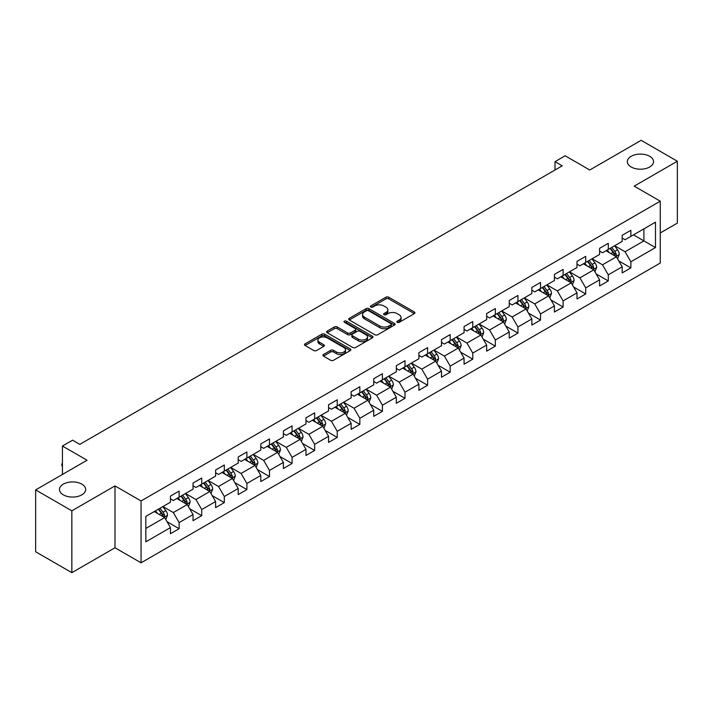 <?xml version="1.0" encoding="UTF-8"?>
<svg xmlns="http://www.w3.org/2000/svg" width="713" height="713" viewBox="0 0 713 713"><rect width="100%" height="100%" fill="white"/><g stroke="black" fill="none" stroke-linecap="round" stroke-linejoin="round"><path stroke-width="1.07" d="M397.23 322.338A1.408 0.811 0 0 0 399.218 322.338L414.315 313.613A2.014 1.159 0 0 0 414.904 312.793A2.014 1.159 0 0 0 414.315 311.973L388.737 297.205A2.014 1.159 0 0 0 385.893 297.205L370.796 305.922A1.408 0.811 0 0 0 370.377 306.501A1.408 0.811 0 0 0 370.796 307.071A1.408 0.811 0 0 0 372.783 307.071L374.735 305.948A6.435 3.717 0 0 1 383.835 305.948L385.965 307.178A6.435 3.717 0 0 1 387.845 309.798A6.435 3.717 0 0 1 385.965 312.428L384.013 313.551A1.408 0.811 0 0 0 383.594 314.13A1.408 0.811 0 0 0 384.013 314.7A1.408 0.811 0 0 0 386 314.7L387.952 313.577A6.435 3.717 0 0 1 397.052 313.577L399.182 314.807A6.435 3.717 0 0 1 401.062 317.428A6.435 3.717 0 0 1 399.182 320.057L397.23 321.189A1.408 0.811 0 0 0 396.811 321.759A1.408 0.811 0 0 0 397.23 322.338L397.23 321.189M81.835 484.145A13.101 7.567 0 0 0 67.557 482.505A13.101 7.567 0 0 0 59.464 489.492A13.101 7.567 0 0 0 63.305 494.849A13.101 7.567 0 0 0 77.583 496.489A13.101 7.567 0 0 0 85.676 489.492A13.101 7.567 0 0 0 81.835 484.145M649.695 156.299A13.101 7.567 0 0 0 635.417 154.659A13.101 7.567 0 0 0 627.324 161.646A13.101 7.567 0 0 0 631.165 166.994A13.101 7.567 0 0 0 645.443 168.633A13.101 7.567 0 0 0 653.536 161.646A13.101 7.567 0 0 0 649.695 156.299M323.506 354.477A2.014 1.159 0 0 0 322.909 355.297A2.014 1.159 0 0 0 323.506 356.117L330.68 360.261A2.014 1.159 0 0 0 333.524 360.261L350.288 350.582A2.014 1.159 0 0 0 350.876 349.762A2.014 1.159 0 0 0 350.288 348.942L324.709 334.174A2.014 1.159 0 0 0 321.866 334.174L305.102 343.853A2.014 1.159 0 0 0 304.504 344.673A2.014 1.159 0 0 0 305.102 345.493L313.765 350.502A2.014 1.159 0 0 0 316.608 350.502L323.782 346.358A2.014 1.159 0 0 0 324.37 345.538A2.014 1.159 0 0 0 323.782 344.718L319.486 342.231A5.374 3.102 0 0 1 317.909 340.039A5.374 3.102 0 0 1 321.233 337.169A5.374 3.102 0 0 1 327.089 337.846L343.933 347.57A5.374 3.102 0 0 1 345.502 349.762A5.374 3.102 0 0 1 342.187 352.632A5.374 3.102 0 0 1 336.331 351.955L333.524 350.333A2.014 1.159 0 0 0 330.68 350.333L323.506 354.477L323.506 356.117M660.265 232.955L677.35 223.089L677.35 161.227L641.156 140.327L589.749 170.006L565.142 155.791L555.008 161.646L562.245 165.826L79.811 444.359L72.574 440.179L62.432 446.026L62.432 474.448M71.844 510.811L71.844 572.673L114.998 547.762L114.998 485.901L71.844 510.811L35.65 489.911L87.048 460.241L62.432 446.026M114.998 485.901L141.058 500.945L660.265 201.182L660.265 263.044L141.058 562.807L141.058 500.945M677.35 161.227L634.205 186.138L660.265 201.182M374.878 334.745A2.014 1.159 0 0 0 377.721 334.745L394.494 325.066A2.014 1.159 0 0 0 395.082 324.246A2.014 1.159 0 0 0 394.494 323.426L368.906 308.649A2.014 1.159 0 0 0 366.063 308.649L349.299 318.337A2.014 1.159 0 0 0 348.71 319.157A2.014 1.159 0 0 0 349.299 319.977L374.878 334.745M344.958 322.641A1.408 0.811 0 0 1 346.384 322.837L346.384 321.162L372.391 336.179A2.014 1.159 0 0 1 372.979 336.999A2.014 1.159 0 0 1 372.391 337.819L355.618 347.507A2.014 1.159 0 0 1 352.775 347.507L327.196 332.73L327.196 331.09A2.014 1.159 0 0 0 326.607 331.91A2.014 1.159 0 0 0 327.196 332.73M327.196 331.09L334.37 326.946A2.014 1.159 0 0 1 337.213 326.946L347.587 332.935A2.014 1.159 0 0 0 350.431 332.935L355.199 330.19A2.014 1.159 0 0 0 355.787 329.37A2.014 1.159 0 0 0 355.199 328.55L344.397 322.312A1.408 0.811 0 0 1 343.978 321.741A1.408 0.811 0 0 1 344.851 320.993A1.408 0.811 0 0 1 346.384 321.162M71.844 572.673L35.65 551.773L35.65 489.911M167.047 521.72L179.132 528.698L179.132 522.602L193.036 514.572L193.036 520.677L201.726 515.659L201.726 509.554L215.62 501.533L215.62 507.638L224.31 502.62L224.31 496.515L238.204 488.494L238.204 494.599L246.894 489.581L246.894 483.476L260.798 475.455L260.798 481.551L269.478 476.542L269.478 470.437L283.382 462.416L283.382 468.512L292.072 463.495L292.072 457.398L305.966 449.368L305.966 455.473L314.656 450.456L314.656 444.359L328.559 436.329L328.559 442.434L337.24 437.417L337.24 431.312L351.144 423.29L351.144 429.395L359.833 424.378L359.833 418.273L373.728 410.251L373.728 416.356L382.418 411.339L382.418 405.234L396.321 397.212L396.321 403.308L405.002 398.3L405.002 392.195L418.905 384.173L418.905 390.269L427.595 385.252L427.595 379.156L441.49 371.125L441.49 377.23L450.179 372.213L450.179 366.117L464.074 358.086L464.074 364.191L472.764 359.174L472.764 353.069L486.667 345.047L486.667 351.152L495.348 346.135L495.348 340.03L509.251 332.008L509.251 338.114L517.941 333.096L517.941 326.991L531.836 318.969L531.836 325.066L540.525 320.057L540.525 313.952L554.429 305.93L554.429 312.027L563.11 307.018L563.11 300.913L577.013 292.883L577.013 298.988L585.703 293.97L585.703 287.874L599.597 279.844L599.597 285.949L608.287 280.931L608.287 274.826L622.182 266.805L622.182 272.91L630.871 267.892L630.871 261.787L655.488 247.58L655.488 222.171L643.901 228.855L643.901 240.896L655.488 247.58M179.132 528.698L170.452 533.716L170.452 527.611L145.835 541.827L145.835 516.408L170.452 502.202L170.452 496.096L179.132 491.088L179.132 497.184L193.036 489.163L193.036 483.058L201.726 478.04L201.726 484.145L215.62 476.124L215.62 470.019L224.31 465.001L224.31 471.106L238.204 463.085L238.204 456.98L246.894 451.962L246.894 458.067L260.798 450.037L260.798 443.941L269.478 438.923L269.478 445.028L283.382 436.998L283.382 430.893L292.072 425.884L292.072 431.98L305.966 423.959L305.966 417.854L314.656 412.845L314.656 418.941L328.559 410.92L328.559 404.815L337.24 399.797L337.24 405.902L351.144 397.881L351.144 391.776L359.833 386.758L359.833 392.863L373.728 384.842L373.728 378.737L382.418 373.719L382.418 379.824L396.321 371.794L396.321 365.698L405.002 360.68L405.002 366.785L418.905 358.755L418.905 352.659L427.595 347.641L427.595 353.737L441.49 345.716L441.49 339.611L450.179 334.602L450.179 340.698L464.074 332.677L464.074 326.572L472.764 321.554L472.764 327.659L486.667 319.638L486.667 313.533L495.348 308.515L495.348 314.62L509.251 306.599L509.251 300.494L517.941 295.476L517.941 301.581L531.836 293.551L531.836 287.455L540.525 282.437L540.525 288.542L554.429 280.512L554.429 274.416L563.11 269.398L563.11 275.494L577.013 267.473L577.013 261.368L585.703 256.359L585.703 262.455L599.597 254.434L599.597 248.329L608.287 243.311L608.287 249.416L622.182 241.395L622.182 235.29L630.871 230.272L630.871 236.377L655.488 222.171M176.815 498.521L187.243 504.546L173.339 512.567L162.921 506.551M170.452 498.859L173.339 500.526L179.132 497.184M173.339 512.567L179.132 522.602M187.243 504.546L193.036 514.572M199.408 485.482L209.827 491.498L195.932 499.528L185.505 493.512M193.036 485.82L195.932 487.487L201.726 484.145M195.932 499.528L201.726 509.554M209.827 491.498L215.62 501.533M221.993 472.443L232.42 478.459L218.517 486.489L208.089 480.464M215.62 472.781L218.517 474.448L224.31 471.106M218.517 486.489L224.31 496.515M232.42 478.459L238.204 488.494M244.577 459.404L255.004 465.42L241.101 473.45L230.682 467.425M238.204 459.733L241.101 461.409L246.894 458.067M241.101 473.45L246.894 483.476M255.004 465.42L260.798 475.455M267.17 446.365L277.589 452.381L263.694 460.402L253.267 454.386M260.798 446.695L263.694 448.37L269.478 445.028M263.694 460.402L269.478 470.437M277.589 452.381L283.382 462.416M289.754 433.326L300.182 439.342L286.278 447.363L275.851 441.347M283.382 433.656L286.278 435.331L292.072 431.98M286.278 447.363L292.072 457.398M300.182 439.342L305.966 449.368M312.339 420.278L322.766 426.303L308.863 434.324L298.444 428.308M305.966 420.617L308.863 422.283L314.656 418.941M308.863 434.324L314.656 444.359M322.766 426.303L328.559 436.329M334.923 407.239L345.35 413.264L331.456 421.285L321.028 415.269M328.559 407.578L331.456 409.244L337.24 405.902M331.456 421.285L337.24 431.312M345.35 413.264L351.144 423.29M357.516 394.2L367.935 400.216L354.04 408.246L343.613 402.221M351.144 394.539L354.04 396.205L359.833 392.863M354.04 408.246L359.833 418.273M367.935 400.216L373.728 410.251M380.1 381.161L390.528 387.177L376.624 395.207L366.197 389.182M373.728 381.491L376.624 383.166L382.418 379.824M376.624 395.207L382.418 405.234M390.528 387.177L396.321 397.212M402.685 368.122L413.112 374.138L399.209 382.159L388.79 376.143M396.321 368.452L399.209 370.127L405.002 366.785M399.209 382.159L405.002 392.195M413.112 374.138L418.905 384.173M425.278 355.083L435.696 361.099L421.802 369.12L411.374 363.104M418.905 355.413L421.802 357.088L427.595 353.737M421.802 369.12L427.595 379.156M435.696 361.099L441.49 371.125M447.862 342.035L458.29 348.06L444.386 356.081L433.959 350.065M441.49 342.374L444.386 344.04L450.179 340.698M444.386 356.081L450.179 366.117M458.29 348.06L464.074 358.086M470.446 328.996L480.874 335.021L466.97 343.042L456.552 337.026M464.074 329.335L466.97 331.001L472.764 327.659M466.97 343.042L472.764 353.069M480.874 335.021L486.667 345.047M493.031 315.957L503.458 321.973L489.564 330.003L479.136 323.978M486.667 316.296L489.564 317.962L495.348 314.62M489.564 330.003L495.348 340.03M503.458 321.973L509.251 332.008M515.624 302.918L526.042 308.934L512.148 316.964L501.72 310.939M509.251 303.248L512.148 304.923L517.941 301.581M512.148 316.964L517.941 326.991M526.042 308.934L531.836 318.969M538.208 289.879L548.636 295.895L534.732 303.916L524.305 297.9M531.836 290.209L534.732 291.884L540.525 288.542M534.732 303.916L540.525 313.952M548.636 295.895L554.429 305.93M560.792 276.84L571.22 282.856L557.316 290.877L546.898 284.861M554.429 277.17L557.316 278.845L563.11 275.494M557.316 290.877L563.11 300.913M571.22 282.856L577.013 292.883M583.386 263.792L593.804 269.817L579.91 277.838L569.482 271.822M577.013 264.131L579.91 265.806L585.703 262.455M579.91 277.838L585.703 287.874M593.804 269.817L599.597 279.844M605.97 250.753L616.397 256.778L602.494 264.799L592.066 258.783M599.597 251.092L602.494 252.759L608.287 249.416M602.494 264.799L608.287 274.826M616.397 256.778L622.182 266.805M633.483 234.871L643.901 240.896L625.078 251.76L614.659 245.735M622.182 238.053L625.078 239.72L630.871 236.377M625.078 251.76L630.871 261.787M114.998 547.762L141.058 562.807M555.008 161.646L555.008 170.006M145.835 528.449L164.658 517.585L154.231 511.56M164.658 517.585L170.452 527.611M618.786 260.913L630.871 267.892M596.193 273.952L608.287 280.931M573.609 286.991L585.703 293.97M551.024 300.03L563.11 307.018M528.44 313.078L540.525 320.057M505.847 326.117L517.941 333.096M483.262 339.156L495.348 346.135M460.678 352.195L472.764 359.174M438.085 365.234L450.179 372.213M415.501 378.273L427.595 385.252M392.916 391.312L405.002 398.3M370.323 404.36L382.418 411.339M347.739 417.399L359.833 424.378M325.155 430.438L337.24 437.417M302.57 443.477L314.656 450.456M279.977 456.516L292.072 463.495M257.393 469.555L269.478 476.542M234.809 482.603L246.894 489.581M212.216 495.642L224.31 502.62M189.631 508.681L201.726 515.659M397.792 322.534L399.182 321.732A6.435 3.717 0 0 0 401.062 319.103L401.062 317.428M387.845 309.798L387.845 311.474A6.435 3.717 0 0 1 385.965 314.094L384.574 314.905M414.315 311.973L414.315 313.613L388.737 298.881A2.014 1.159 0 0 0 385.893 298.881L371.357 307.267M394.467 325.075L368.906 310.324A2.014 1.159 0 0 0 366.063 310.324L349.325 319.994M390.938 324.816A1.408 0.811 0 0 0 391.348 324.246A1.408 0.811 0 0 0 390.938 323.666L368.478 310.708A1.408 0.811 0 0 0 366.491 310.708L364.432 311.893A6.435 3.717 0 0 0 362.552 314.522A6.435 3.717 0 0 0 364.432 317.142L379.779 326.01A6.435 3.717 0 0 0 388.879 326.01L390.938 324.816L390.938 326.492A1.408 0.811 0 0 0 391.348 325.912L391.348 324.246M362.552 314.522L362.552 316.189A6.435 3.717 0 0 0 364.432 318.818L364.432 317.142M390.938 326.492L388.879 327.677A6.435 3.717 0 0 1 379.779 327.677L364.432 318.818M327.222 332.748L334.37 328.622L334.37 326.946M355.787 329.37L355.787 331.046A2.014 1.159 0 0 1 355.199 331.866L350.431 334.611A2.014 1.159 0 0 1 347.587 334.611L337.213 328.622A2.014 1.159 0 0 0 334.37 328.622M346.384 322.837L372.364 337.837M358.354 339.156A5.374 3.102 0 0 0 364.218 339.825A5.374 3.102 0 0 0 367.534 336.964A5.374 3.102 0 0 0 365.956 334.762L360.029 331.34A2.014 1.159 0 0 0 357.186 331.34L352.427 334.085A2.014 1.159 0 0 0 351.839 334.905A2.014 1.159 0 0 0 352.427 335.725L358.354 339.156L358.354 340.823A5.374 3.102 0 0 0 364.218 341.5A5.374 3.102 0 0 0 367.534 338.63L367.534 336.964M351.839 334.905L351.839 336.581A2.014 1.159 0 0 0 352.427 337.401L352.427 335.725M358.354 340.823L352.427 337.401M345.502 349.762L345.502 351.429A5.374 3.102 0 0 1 342.187 354.299A5.374 3.102 0 0 1 336.331 353.63L333.524 352.008A2.014 1.159 0 0 0 330.68 352.008L323.533 356.135M317.909 340.039L317.909 341.705A5.374 3.102 0 0 0 319.486 343.907L319.486 342.231M323.755 346.366L319.486 343.907M350.261 350.6L324.709 335.841A2.014 1.159 0 0 0 321.866 335.841L305.128 345.511L305.102 343.853M617.538 258.757L619.258 254.416A5.428 3.137 -120 0 0 617.529 249.8L614.544 245.807M609.33 252.696L607.298 249.987M615.551 256.288L616.335 254.648A5.428 3.137 -120 0 0 614.775 251.386L611.79 247.393M610.426 248.177L613.741 252.607A2.763 1.595 60 0 1 614.25 253.445L616.335 254.648M610.052 248.4L613.037 252.384A5.428 3.137 60 0 1 614.597 255.655M594.954 271.796L596.674 267.455A5.428 3.137 -120 0 0 594.945 262.839L591.95 258.846M586.746 265.735L584.713 263.026M592.966 269.327L593.742 267.687A5.428 3.137 -120 0 0 592.191 264.425L589.205 260.432M587.842 261.216L591.157 265.646A2.763 1.595 60 0 1 591.665 266.484L593.742 267.687M587.467 261.439L590.453 265.432A5.428 3.137 60 0 1 592.004 268.694M572.361 284.835L574.09 280.494A5.428 3.137 -120 0 0 572.352 275.878L569.366 271.885M564.161 278.774L562.129 276.065M570.382 282.366L571.158 280.726A5.428 3.137 -120 0 0 569.607 277.464L566.612 273.48M565.257 274.264L568.573 278.685A2.763 1.595 60 0 1 569.072 279.523L571.158 280.726M564.874 274.478L567.869 278.471A5.428 3.137 60 0 1 569.42 281.733M549.776 297.874L551.497 293.542A5.428 3.137 -120 0 0 549.768 288.917L546.782 284.933M541.568 291.822L539.536 289.104M547.798 295.414L548.573 293.765A5.428 3.137 -120 0 0 547.014 290.503L544.028 286.519M542.673 287.303L545.989 291.724A2.763 1.595 60 0 1 546.488 292.571L548.573 293.765M542.29 287.517L545.276 291.51A5.428 3.137 60 0 1 546.835 294.772M527.192 310.921L528.912 306.581A5.428 3.137 -120 0 0 527.183 301.956L524.189 297.972M518.984 304.861L516.952 302.152M525.205 308.453L525.98 306.813A5.428 3.137 -120 0 0 524.429 303.542L521.444 299.558M520.08 300.342L523.395 304.763A2.763 1.595 60 0 1 523.903 305.61L525.98 306.813M519.706 300.556L522.691 304.549A5.428 3.137 60 0 1 524.242 307.811M504.608 323.96L506.328 319.62A5.428 3.137 -120 0 0 504.59 314.994L501.604 311.011M496.4 317.9L494.367 315.191M502.62 321.492L503.396 319.852A5.428 3.137 -120 0 0 501.845 316.59L498.859 312.597M497.496 313.381L500.811 317.811A2.763 1.595 60 0 1 501.31 318.649L503.396 319.852M497.121 313.604L500.107 317.588A5.428 3.137 60 0 1 501.658 320.85M482.015 336.999L483.735 332.659A5.428 3.137 -120 0 0 482.006 328.042L479.02 324.05M473.806 330.939L471.783 328.23M480.036 334.531L480.812 332.891A5.428 3.137 -120 0 0 479.261 329.629L476.266 325.636M474.911 326.42L478.227 330.85A2.763 1.595 60 0 1 478.726 331.688L480.812 332.891M474.528 326.643L477.523 330.627A5.428 3.137 60 0 1 479.074 333.898M459.43 350.038L461.151 345.698A5.428 3.137 -120 0 0 459.422 341.081L456.436 337.089M451.222 343.978L449.19 341.269M457.443 347.57L458.218 345.93A5.428 3.137 -120 0 0 456.668 342.668L453.682 338.675M452.318 339.459L455.634 343.889A2.763 1.595 60 0 1 456.142 344.727L458.218 345.93M451.944 339.682L454.93 343.675A5.428 3.137 60 0 1 456.489 346.937M436.846 363.077L438.566 358.737A5.428 3.137 -120 0 0 436.837 354.12L433.843 350.128M428.638 357.017L426.606 354.308M434.859 360.609L435.634 358.969A5.428 3.137 -120 0 0 434.083 355.707L431.098 351.723M429.734 352.507L433.049 356.928A2.763 1.595 60 0 1 433.549 357.766L435.634 358.969M429.36 352.721L432.345 356.714A5.428 3.137 60 0 1 433.896 359.976M414.253 376.116L415.982 371.785A5.428 3.137 -120 0 0 414.244 367.159L411.258 363.167M406.045 370.056L404.021 367.347M412.274 373.657L413.05 372.008A5.428 3.137 -120 0 0 411.499 368.746L408.504 364.762M407.15 365.546L410.465 369.967A2.763 1.595 60 0 1 410.964 370.813L413.05 372.008M406.766 365.76L409.761 369.753A5.428 3.137 60 0 1 411.312 373.015M391.669 389.155L393.389 384.824A5.428 3.137 -120 0 0 391.66 380.198L388.674 376.214M383.46 383.104L381.428 380.394M389.681 386.696L390.466 385.056A5.428 3.137 -120 0 0 388.906 381.785L385.92 377.801M384.565 378.585L387.872 383.006A2.763 1.595 60 0 1 388.38 383.852L390.466 385.056M384.182 378.799L387.168 382.792A5.428 3.137 60 0 1 388.728 386.054M369.084 402.203L370.805 397.863A5.428 3.137 -120 0 0 369.076 393.237L366.081 389.253M360.876 396.143L358.844 393.433M367.097 399.735L367.872 398.095A5.428 3.137 -120 0 0 366.322 394.833L363.336 390.84M361.972 391.624L365.288 396.054A2.763 1.595 60 0 1 365.796 396.891L367.872 398.095M361.598 391.847L364.584 395.831A5.428 3.137 60 0 1 366.134 399.093M346.491 415.242L348.22 410.902A5.428 3.137 -120 0 0 346.482 406.285L343.497 402.292M338.292 409.182L336.26 406.472M344.513 412.774L345.288 411.134A5.428 3.137 -120 0 0 343.737 407.872L340.743 403.879M339.388 404.663L342.703 409.093A2.763 1.595 60 0 1 343.203 409.93L345.288 411.134M339.005 404.886L341.999 408.87A5.428 3.137 60 0 1 343.55 412.141M323.907 428.281L325.627 423.941A5.428 3.137 -120 0 0 323.898 419.324L320.912 415.331M315.699 422.221L313.675 419.511M321.928 425.813L322.704 424.173A5.428 3.137 -120 0 0 321.144 420.911L318.158 416.918M316.804 417.702L320.119 422.132A2.763 1.595 60 0 1 320.618 422.969L322.704 424.173M316.42 417.925L319.406 421.909A5.428 3.137 60 0 1 320.966 425.18M301.323 441.32L303.043 436.98A5.428 3.137 -120 0 0 301.314 432.363L298.328 428.37M293.114 435.26L291.082 432.55M299.335 438.851L300.111 437.212A5.428 3.137 -120 0 0 298.56 433.95L295.574 429.957M294.211 430.75L297.526 435.171A2.763 1.595 60 0 1 298.034 436.008L300.111 437.212M293.836 430.964L296.822 434.957A5.428 3.137 60 0 1 298.373 438.219M278.738 454.359L280.459 450.019A5.428 3.137 -120 0 0 278.73 445.402L275.735 441.409M270.53 448.299L268.498 445.589M276.751 451.899L277.526 450.251A5.428 3.137 -120 0 0 275.976 446.989L272.99 443.005M271.626 443.789L274.942 448.21A2.763 1.595 60 0 1 275.441 449.047L277.526 450.251M271.252 444.003L274.238 447.996A5.428 3.137 60 0 1 275.788 451.258M256.145 467.398L257.865 463.067A5.428 3.137 -120 0 0 256.136 458.441L253.151 454.457M247.937 461.347L245.914 458.637M254.167 464.938L254.942 463.298A5.428 3.137 -120 0 0 253.391 460.028L250.397 456.044M249.042 456.828L252.357 461.249A2.763 1.595 60 0 1 252.857 462.095L254.942 463.298M248.659 457.042L251.653 461.035A5.428 3.137 60 0 1 253.204 464.297M233.561 480.446L235.281 476.106A5.428 3.137 -120 0 0 233.552 471.48L230.566 467.496M225.353 474.386L223.321 471.676M231.573 477.977L232.358 476.337A5.428 3.137 -120 0 0 230.798 473.075L227.812 469.083M226.449 469.867L229.764 474.297A2.763 1.595 60 0 1 230.272 475.134L232.358 476.337M226.074 470.09L229.06 474.074A5.428 3.137 60 0 1 230.62 477.336M210.977 493.485L212.697 489.145A5.428 3.137 -120 0 0 210.968 484.528L207.973 480.535M202.768 487.425L200.736 484.715M208.989 491.016L209.765 489.376A5.428 3.137 -120 0 0 208.214 486.114L205.228 482.122M203.865 482.906L207.18 487.335A2.763 1.595 60 0 1 207.679 488.173L209.765 489.376M203.49 483.129L206.476 487.113A5.428 3.137 60 0 1 208.027 490.375M188.384 506.524L190.113 502.184A5.428 3.137 -120 0 0 188.375 497.567L185.389 493.574M180.184 500.464L178.152 497.754M186.405 504.055L187.18 502.415A5.428 3.137 -120 0 0 185.63 499.153L182.635 495.161M181.28 495.945L184.596 500.374A2.763 1.595 60 0 1 185.095 501.212L187.18 502.415M180.897 496.168L183.892 500.152A5.428 3.137 60 0 1 185.442 503.423M165.799 519.563L167.519 515.223A5.428 3.137 -120 0 0 165.79 510.606L162.805 506.613M157.591 513.503L155.559 510.793M163.821 517.094L164.596 515.454A5.428 3.137 -120 0 0 163.036 512.192L160.051 508.2M158.696 508.993L162.011 513.413A2.763 1.595 60 0 1 162.511 514.251L164.596 515.454M158.313 509.207L161.298 513.2A5.428 3.137 60 0 1 162.858 516.462M62.432 466.543L61.826 465.571L61.826 463.896L62.432 463.548M62.432 464.252L61.826 463.896M399.182 321.732L399.182 320.057M384.013 314.7L384.013 313.551M385.965 314.094L385.965 312.428M370.796 307.071L370.796 305.922M385.893 298.881L385.893 297.205M388.737 298.881L388.737 297.205M349.299 319.977L349.299 318.337M366.063 310.324L366.063 308.649M368.906 310.324L368.906 308.649M394.494 325.066L394.494 323.426M379.779 327.677L379.779 326.01M388.879 327.677L388.879 326.01M337.213 328.622L337.213 326.946M347.587 334.611L347.587 332.935M350.431 334.611L350.431 332.935M355.199 331.866L355.199 330.19M372.391 337.819L372.391 336.179M330.68 352.008L330.68 350.333M333.524 352.008L333.524 350.333M336.331 353.63L336.331 351.955M323.782 346.358L323.782 344.718M321.866 335.841L321.866 334.174M324.709 335.841L324.709 334.174M350.288 350.582L350.288 348.942M615.863 256.466L619.223 254.523M614.775 251.386L617.529 249.8M610.916 253.614L613.037 252.384M593.269 269.505L596.638 267.562M592.191 264.425L594.945 262.839M588.332 266.653L590.453 265.432M570.685 282.544L574.054 280.601M569.607 277.464L572.352 275.878M565.748 279.692L567.869 278.471M548.101 295.583L551.461 293.64M547.014 290.503L549.768 288.917M543.154 292.731L545.276 291.51M525.508 308.631L528.877 306.679M524.429 303.542L527.183 301.956M520.57 305.77L522.691 304.549M502.923 321.67L506.292 319.727M501.845 316.59L504.59 314.994M497.986 318.818L500.107 317.588M480.339 334.709L483.699 332.766M479.261 329.629L482.006 328.042M475.393 331.857L477.523 330.627M457.746 347.748L461.115 345.805M456.668 342.668L459.422 341.081M452.808 344.896L454.93 343.675M435.162 360.787L438.531 358.844M434.083 355.707L436.837 354.12M430.224 357.935L432.345 356.714M412.577 373.826L415.946 371.883M411.499 368.746L414.244 367.159M407.64 370.974L409.761 369.753M389.993 386.865L393.353 384.922M388.906 381.785L391.66 380.198M385.047 384.013L387.168 382.792M367.4 399.913L370.769 397.97M366.322 394.833L369.076 393.237M362.462 397.061L364.584 395.831M344.816 412.952L348.185 411.009M343.737 407.872L346.482 406.285M339.878 410.1L341.999 408.87M322.231 425.991L325.591 424.048M321.144 420.911L323.898 419.324M317.285 423.139L319.406 421.909M299.638 439.03L303.007 437.087M298.56 433.95L301.314 432.363M294.701 436.178L296.822 434.957M277.054 452.069L280.423 450.126M275.976 446.989L278.73 445.402M272.116 449.217L274.238 447.996M254.47 465.108L257.839 463.165M253.391 460.028L256.136 458.441M249.523 462.256L251.653 461.035M231.885 478.156L235.245 476.213M230.798 473.075L233.552 471.48M226.939 475.304L229.06 474.074M209.292 491.195L212.661 489.252M208.214 486.114L210.968 484.528M204.355 488.343L206.476 487.113M186.708 504.234L190.077 502.291M185.63 499.153L188.375 497.567M181.77 501.382L183.892 500.152M164.124 517.273L167.484 515.33M163.036 512.192L165.79 510.606M159.177 514.421L161.298 513.2"/></g></svg>
